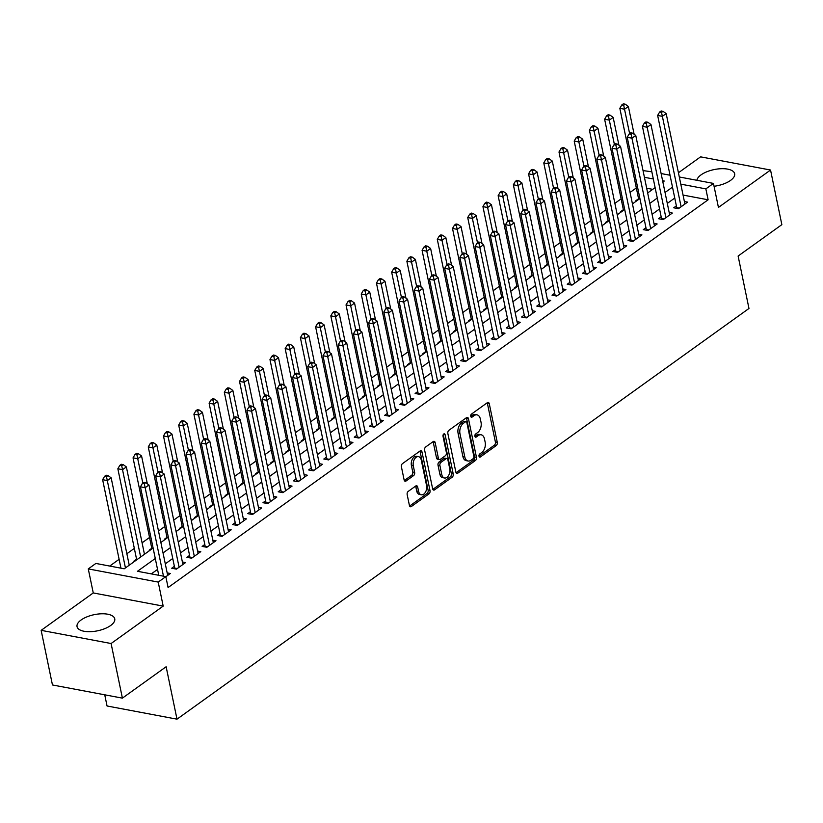 <?xml version="1.0" encoding="UTF-8"?>
<svg xmlns="http://www.w3.org/2000/svg" width="823" height="823" viewBox="0 0 823 823"><rect width="100%" height="100%" fill="white"/><g stroke="black" fill="none" stroke-linecap="round" stroke-linejoin="round"><path stroke-width="1.23" d="M479.007 456.209A1.697 1.06 100.7 0 0 479.737 457.125A1.697 1.06 100.7 0 0 480.365 456.96L496.228 445.572A2.418 1.523 100.7 0 0 497.277 442.352L489.284 403.764A2.418 1.523 100.7 0 0 488.245 402.447A2.418 1.523 100.7 0 0 487.35 402.684L471.486 414.082A1.697 1.06 100.7 0 0 470.746 416.325A1.697 1.06 100.7 0 0 471.486 417.251A1.697 1.06 100.7 0 0 472.104 417.076L474.161 415.605A7.757 4.856 100.7 0 1 477.021 414.854A7.757 4.856 100.7 0 1 480.354 419.041L481.023 422.25A7.757 4.856 100.7 0 1 477.669 432.548L475.612 434.019A1.697 1.06 100.7 0 0 474.881 436.272A1.697 1.06 100.7 0 0 475.612 437.188A1.697 1.06 100.7 0 0 476.239 437.023L478.286 435.552A7.757 4.856 100.7 0 1 481.146 434.791A7.757 4.856 100.7 0 1 484.49 438.978L485.159 442.198A7.757 4.856 100.7 0 1 481.794 452.485L479.747 453.957A1.697 1.06 100.7 0 0 479.007 456.209M110.642 625.521A19.248 8.24 -11.7 0 0 114.747 618.834A19.248 8.24 -11.7 0 0 101.394 613.793A19.248 8.24 -11.7 0 0 81.148 619.956A19.248 8.24 -11.7 0 0 77.043 626.642A19.248 8.24 -11.7 0 0 90.396 631.683A19.248 8.24 -11.7 0 0 110.642 625.521M714.055 186.276A19.248 8.24 -11.7 0 0 730.536 180.422A19.248 8.24 -11.7 0 0 734.651 173.735A19.248 8.24 -11.7 0 0 721.287 168.705A19.248 8.24 -11.7 0 0 701.052 174.867A19.248 8.24 -11.7 0 0 696.906 180.288M408.218 491.403A2.418 1.523 100.7 0 0 407.169 494.623L409.412 505.445A2.418 1.523 100.7 0 0 410.451 506.762A2.418 1.523 100.7 0 0 411.346 506.526L428.968 493.872A2.418 1.523 100.7 0 0 430.018 490.652L422.024 452.053A2.418 1.523 100.7 0 0 420.975 450.747A2.418 1.523 100.7 0 0 420.08 450.983L402.468 463.637A2.418 1.523 100.7 0 0 401.418 466.857L404.124 479.932A2.418 1.523 100.7 0 0 405.163 481.239A2.418 1.523 100.7 0 0 406.058 481.002L413.599 475.591A2.418 1.523 100.7 0 0 414.648 472.371L413.311 465.89A6.481 4.064 100.7 0 1 414.36 459.337A6.481 4.064 100.7 0 1 418.496 456.652A6.481 4.064 100.7 0 1 421.294 460.15L426.561 485.56A6.481 4.064 100.7 0 1 425.501 492.113A6.481 4.064 100.7 0 1 421.366 494.798A6.481 4.064 100.7 0 1 418.568 491.3L417.693 487.062A2.418 1.523 100.7 0 0 416.644 485.755A2.418 1.523 100.7 0 0 415.749 485.992L408.218 491.403M122.401 698.141L52.456 684.962L41.15 630.346L111.095 643.524L122.401 698.141L166.133 666.743L176.996 719.168L748.971 308.471L738.118 256.046L781.85 224.648L770.544 170.032L718.438 207.437L713.459 183.416L705.856 188.879L708.119 199.794L168.087 587.55L165.824 576.625L158.211 582.087L88.277 568.909L95.88 563.446L124.232 568.796L153.119 548.056M111.095 643.524L163.191 606.119L158.211 582.087M455.849 472.104A2.418 1.523 100.7 0 0 456.888 473.41A2.418 1.523 100.7 0 0 457.783 473.174L475.406 460.53A2.418 1.523 100.7 0 0 476.455 457.31L468.462 418.712A2.418 1.523 100.7 0 0 467.413 417.405A2.418 1.523 100.7 0 0 466.518 417.642L448.905 430.295A2.418 1.523 100.7 0 0 447.856 433.515L455.849 472.104M452.187 477.196L434.565 489.85A2.418 1.523 100.7 0 1 433.67 490.086A2.418 1.523 100.7 0 1 432.631 488.78L424.637 450.181A2.418 1.523 100.7 0 1 425.686 446.961L433.227 441.55A2.418 1.523 100.7 0 1 434.112 441.313A2.418 1.523 100.7 0 1 435.161 442.62L438.402 458.277A2.418 1.523 100.7 0 0 439.441 459.584A2.418 1.523 100.7 0 0 440.336 459.347L445.336 455.757A2.418 1.523 100.7 0 0 446.385 452.537L443.011 436.241A1.697 1.06 100.7 0 1 443.288 434.534A1.697 1.06 100.7 0 1 444.379 433.824A1.697 1.06 100.7 0 1 445.109 434.739L453.236 473.986A2.418 1.523 100.7 0 1 452.187 477.196L450.294 476.846L432.836 489.376M770.544 170.032L700.599 156.854L678.43 172.768M136.567 559.208L133.902 561.111L134.715 561.265M151.782 548.283L149.117 550.196L149.93 550.34M166.997 537.357L164.333 539.271L165.135 539.425M182.202 526.432L179.548 528.345L180.35 528.5M197.417 515.517L194.753 517.42L195.565 517.574M212.632 504.592L209.968 506.505L210.781 506.649M227.837 493.666L225.183 495.58L225.986 495.734M243.052 482.741L240.388 484.654L241.201 484.809M258.268 471.826L255.603 473.729L256.416 473.883M273.483 460.901L270.818 462.814L271.621 462.968M288.688 449.975L286.023 451.889L286.836 452.043M303.903 439.05L301.239 440.963L302.051 441.118M319.118 428.135L316.454 430.038L317.256 430.192M334.323 417.21L331.669 419.123L332.471 419.277M349.538 406.284L346.874 408.198L347.687 408.352M364.754 395.359L362.089 397.272L362.902 397.427M379.969 384.444L377.304 386.357L378.107 386.501M395.174 373.519L392.509 375.432L393.322 375.586M410.389 362.593L407.724 364.507L408.537 364.661M425.604 351.678L422.94 353.581L423.742 353.736M440.809 340.753L438.155 342.666L438.957 342.81M456.024 329.828L453.36 331.741L454.173 331.895M471.24 318.902L468.575 320.816L469.388 320.97M486.444 307.987L483.79 309.89L484.593 310.045M501.66 297.062L498.995 298.975L499.808 299.119M516.875 286.137L514.21 288.05L515.023 288.204M532.09 275.211L529.426 277.125L530.228 277.279M547.295 264.296L544.641 266.199L545.443 266.354M562.51 253.371L559.846 255.284L560.658 255.428M577.725 242.446L575.061 244.359L575.874 244.513M592.93 231.52L590.276 233.434L591.079 233.588M608.146 220.605L605.481 222.508L606.294 222.663M623.361 209.68L620.696 211.593L621.509 211.737M676.372 205.884L673.718 207.787L678.44 208.682L687.565 202.129L684.386 201.532M661.167 216.799L658.503 218.712L663.225 219.607L672.36 213.054L669.171 212.447M645.952 227.724L643.288 229.638L648.02 230.533L657.145 223.969L653.966 223.372M630.737 238.649L628.083 240.563L632.805 241.448L641.93 234.894L638.751 234.298M615.532 249.575L612.868 251.478L617.589 252.373L626.715 245.82L623.536 245.223M600.317 260.49L597.652 262.403L602.385 263.298L611.51 256.745L608.32 256.138M585.102 271.415L582.437 273.329L587.169 274.213L596.294 267.66L593.116 267.064M569.897 282.34L567.232 284.254L571.954 285.139L581.079 278.586L577.9 277.989M554.681 293.266L552.017 295.169L556.739 296.064L565.874 289.511L562.685 288.914M539.466 304.181L536.802 306.094L541.534 306.989L550.659 300.436L547.48 299.829M524.251 315.106L521.597 317.02L526.319 317.904L535.444 311.351L532.265 310.755M509.046 326.031L506.382 327.945L511.104 328.83L520.229 322.277L517.05 321.68M493.831 336.957L491.166 338.86L495.899 339.755L505.024 333.202L501.835 332.605M478.616 347.872L475.951 349.785L480.683 350.68L489.808 344.127L486.63 343.52M463.411 358.797L460.746 360.711L465.468 361.595L474.593 355.042L471.414 354.446M448.196 369.722L445.531 371.636L450.253 372.521L459.388 365.968L456.199 365.371M432.98 380.648L430.316 382.551L435.048 383.446L444.173 376.893L440.994 376.296M417.765 391.563L415.111 393.476L419.833 394.371L428.958 387.818L425.779 387.211M402.56 402.488L399.896 404.402L404.618 405.286L413.753 398.733L410.564 398.137M387.345 413.413L384.68 415.327L389.413 416.212L398.538 409.659L395.349 409.062M372.13 424.329L369.465 426.242L374.198 427.137L383.323 420.584L380.144 419.987M356.925 435.254L354.26 437.167L358.982 438.062L368.107 431.509L364.928 430.902M341.71 446.179L339.045 448.093L343.767 448.977L352.902 442.424L349.713 441.828M326.494 457.104L323.83 459.018L328.562 459.903L337.687 453.35L334.508 452.753M311.279 468.02L308.625 469.933L313.347 470.828L322.472 464.275L319.293 463.668M296.074 478.945L293.41 480.858L298.132 481.753L307.267 475.2L304.078 474.593M280.859 489.87L278.195 491.784L282.927 492.668L292.052 486.115L288.873 485.519M265.644 500.796L262.99 502.699L267.712 503.594L276.837 497.041L273.658 496.444M250.439 511.711L247.774 513.624L252.496 514.519L261.621 507.966L258.443 507.359M235.224 522.636L232.559 524.549L237.281 525.444L246.416 518.881L243.227 518.284M220.008 533.561L217.344 535.475L222.076 536.359L231.201 529.806L228.022 529.21M204.793 544.487L202.139 546.39L206.861 547.285L215.986 540.732L212.807 540.135M189.588 555.402L186.924 557.315L191.646 558.21L200.781 551.657L197.592 551.05M174.373 566.327L171.709 568.24L176.441 569.125L185.566 562.572L182.387 561.975M708.119 199.794L683.049 195.072M674.757 198.045L667.299 203.404M659.542 208.97L652.083 214.33M644.327 219.895L636.879 225.245M629.122 230.821L621.663 236.17M613.907 241.736L606.448 247.095M598.691 252.661L591.243 258.021M583.486 263.586L576.028 268.936M568.271 274.512L560.813 279.861M553.056 285.427L545.598 290.786M537.841 296.352L530.393 301.702M522.636 307.277L515.177 312.627M507.421 318.203L499.962 323.552M492.205 329.118L484.757 334.477M477.001 340.043L469.542 345.393M461.785 350.968L454.327 356.318M446.57 361.894L439.112 367.243M431.355 372.809L423.907 378.169M416.15 383.734L408.692 389.084M400.935 394.659L393.476 400.009M385.72 405.574L378.271 410.934M370.515 416.5L363.056 421.86M355.299 427.425L347.841 432.775M340.084 438.35L332.626 443.7M324.869 449.265L317.421 454.625M309.664 460.191L302.206 465.551M294.449 471.116L286.99 476.466M279.234 482.041L271.785 487.391M264.029 492.956L256.57 498.316M248.813 503.882L241.355 509.242M233.598 514.807L226.14 520.157M218.393 525.732L210.935 531.082M203.178 536.647L195.72 542.007M187.963 547.573L180.504 552.933M172.748 558.498L165.3 563.848M157.543 569.423L151.309 573.888M167.172 572.901L170.351 573.497L165.845 576.738M636.333 187.942L630.079 192.428M621.118 198.868L614.863 203.353M605.903 209.783L599.658 214.278M590.698 220.708L584.443 225.204M575.483 231.633L569.228 236.119M560.268 242.559L554.023 247.044M545.063 253.474L538.808 257.969M529.847 264.399L523.593 268.895M514.632 275.324L508.377 279.81M499.417 286.25L493.172 290.735M484.212 297.165L477.957 301.66M468.997 308.09L462.742 312.575M453.782 319.015L447.537 323.501M438.577 329.941L432.322 334.426M423.361 340.856L417.107 345.351M408.146 351.781L401.891 356.266M392.941 362.706L386.687 367.192M377.726 373.621L371.471 378.117M362.511 384.547L356.256 389.042M347.296 395.472L341.051 399.957M332.091 406.397L325.836 410.883M316.876 417.312L310.621 421.808M301.66 428.238L295.406 432.733M286.455 439.163L280.201 443.648M271.24 450.088L264.985 454.574M256.025 461.003L249.77 465.499M240.81 471.929L234.565 476.424M225.605 482.854L219.35 487.339M210.39 493.779L204.135 498.265M195.174 504.694L188.92 509.19M179.97 515.62L173.715 520.115M164.754 526.545L158.5 531.03M149.539 537.47L142.081 542.82M134.324 548.385L126.876 553.745M119.119 559.311L109.726 566.059M652.69 189.352L646.683 188.22M638.576 198.755L635.912 200.668L636.714 200.822M104.737 694.807L107.052 705.99L176.996 719.168M163.191 606.119L93.256 592.941L41.15 630.346M93.256 592.941L88.277 568.909M643.03 170.587L651.847 171.801M155.28 558.498L137.472 571.285L165.824 576.625M672.494 187.13L665.035 192.479M657.279 198.045L649.831 203.404M642.074 208.97L634.615 214.33M626.859 219.895L619.4 225.245M611.643 230.821L604.185 236.17M596.428 241.736L588.98 247.095M581.223 252.661L573.765 258.021M566.008 263.586L558.55 268.936M550.793 274.512L543.345 279.861M535.588 285.427L528.129 290.786M520.373 296.352L512.914 301.702M505.157 307.277L497.699 312.627M489.942 318.203L482.494 323.552M474.737 329.118L467.279 334.477M459.522 340.043L452.064 345.393M444.307 350.968L436.859 356.318M429.102 361.894L421.643 367.243M413.887 372.809L406.428 378.169M398.671 383.734L391.213 389.084M383.456 394.659L376.008 400.009M368.251 405.585L360.793 410.934M353.036 416.5L345.578 421.86M337.821 427.425L330.373 432.775M322.616 438.35L315.158 443.7M307.401 449.265L299.942 454.625M292.186 460.191L284.727 465.551M276.97 471.116L269.522 476.466M261.765 482.041L254.307 487.391M246.55 492.956L239.092 498.316M231.335 503.882L223.887 509.242M216.13 514.807L208.672 520.157M200.915 525.732L193.456 531.082M185.7 536.647L178.241 542.007M170.495 547.573L163.036 552.933M705.856 188.879L680.786 184.146M661.116 173.55L670.025 175.227M679.304 176.976L713.459 183.416M662.875 182.037L664.274 181.039L662.608 180.721M653.328 178.972L644.419 177.295M160.876 542.491L168.324 537.131M176.081 531.565L183.539 526.206M191.296 520.64L198.755 515.291M206.511 509.715L213.959 504.365M221.716 498.8L229.175 493.44M236.931 487.874L244.39 482.515M252.147 476.949L259.605 471.6M267.362 466.024L274.81 460.674M282.567 455.109L290.025 449.749M297.782 444.183L305.24 438.824M312.997 433.258L320.445 427.909M328.202 422.333L335.661 416.983M343.417 411.418L350.876 406.058M358.633 400.492L366.091 395.143M373.848 389.567L381.296 384.218M389.053 378.642L396.511 373.292M404.268 367.727L411.726 362.367M419.483 356.801L426.931 351.452M434.688 345.876L442.146 340.527M449.903 334.951L457.362 329.601M465.118 324.036L472.577 318.676M480.334 313.11L487.782 307.761M495.539 302.185L502.997 296.836M510.754 291.27L518.212 285.91M525.969 280.345L533.417 274.985M541.174 269.419L548.632 264.07M556.389 258.494L563.848 253.145M571.604 247.579L579.063 242.219M586.809 236.654L594.268 231.294M602.025 225.728L609.483 220.379M617.24 214.803L624.698 209.453M632.455 203.888L639.903 198.528M647.66 192.963L655.118 187.603M481.146 434.791L479.253 434.431A7.757 4.856 100.7 0 0 476.404 435.192L478.286 435.552M474.881 436.283L476.404 435.192M477.021 414.854L475.128 414.494A7.757 4.856 100.7 0 0 472.268 415.245L474.161 415.605M470.756 416.335L472.268 415.245M479.017 456.22L494.345 445.212A2.418 1.523 100.7 0 0 495.395 442.002L487.401 403.404A2.418 1.523 100.7 0 0 487.195 402.797M456.055 472.711L473.513 460.17A2.418 1.523 100.7 0 0 474.562 456.95L466.569 418.362A2.418 1.523 100.7 0 0 466.363 417.755M473.132 458.709A1.697 1.06 100.7 0 0 473.873 456.456L466.857 422.58A1.697 1.06 100.7 0 0 466.127 421.654A1.697 1.06 100.7 0 0 465.499 421.829L463.339 423.382A7.757 4.856 100.7 0 0 459.975 433.67L464.769 456.827A7.757 4.856 100.7 0 0 468.112 461.014A7.757 4.856 100.7 0 0 470.972 460.263L473.132 458.709M466.127 421.654L464.234 421.304A1.697 1.06 100.7 0 0 463.606 421.469L465.499 421.829M468.112 461.014L466.23 460.664A7.757 4.856 100.7 0 1 462.886 456.477L458.082 433.32A7.757 4.856 100.7 0 1 461.446 423.022L463.606 421.469M439.441 459.584L437.558 459.224A2.418 1.523 100.7 0 1 436.509 457.917L433.268 442.27A2.418 1.523 100.7 0 0 433.063 441.663M443.258 434.595L451.343 473.626L453.236 473.986M441.766 474.521A6.481 4.064 100.7 0 0 444.564 478.019A6.481 4.064 100.7 0 0 448.7 475.334A6.481 4.064 100.7 0 0 449.749 468.781L447.897 459.831A2.418 1.523 100.7 0 0 446.858 458.524A2.418 1.523 100.7 0 0 445.963 458.761L440.963 462.351A2.418 1.523 100.7 0 0 439.914 465.571L441.766 474.521L439.873 474.161A6.481 4.064 100.7 0 0 442.671 477.659L444.564 478.019M446.858 458.524L444.965 458.164A2.418 1.523 100.7 0 0 444.07 458.401L445.963 458.761M439.873 474.161L438.021 465.211A2.418 1.523 100.7 0 1 439.071 461.991L444.07 458.401M450.294 476.846A2.418 1.523 100.7 0 0 451.343 473.626M421.366 494.798L419.473 494.438A6.481 4.064 100.7 0 1 416.675 490.94L415.8 486.702A2.418 1.523 100.7 0 0 415.594 486.105M418.496 456.652L416.613 456.292A6.481 4.064 100.7 0 0 412.467 458.977A6.481 4.064 100.7 0 0 411.418 465.53L413.311 465.89M404.33 480.539L411.706 475.231A2.418 1.523 100.7 0 0 412.755 472.021L411.418 465.53M409.617 506.052L427.075 493.512A2.418 1.523 100.7 0 0 428.125 490.302L420.131 451.704A2.418 1.523 100.7 0 0 419.925 451.097M634.121 134.262L628.371 106.476L624.564 109.212L619.842 108.317L638.699 199.392M623.7 105.282L625.223 104.192L623.33 103.832L621.818 104.922L623.7 105.282L629.616 133.593M625.223 104.192L628.371 106.476M619.842 108.317L621.818 104.922M681.105 206.768L662.371 116.331L666.177 113.605L684.911 204.042M676.804 208.373A2.469 1.543 100.7 0 0 676.743 207.633L657.649 115.446L662.371 116.331L661.507 112.412L663.029 111.311L661.136 110.961L659.614 112.051L661.507 112.412M659.614 112.051L657.649 115.446M666.177 113.605L663.029 111.311M618.917 145.187L613.156 117.401L609.359 120.127L604.627 119.242L623.495 210.318M608.495 116.208L610.018 115.117L608.125 114.757L606.602 115.848L608.495 116.208L614.411 144.519M610.018 115.117L613.156 117.401M604.627 119.242L606.602 115.848M603.701 156.113L597.951 128.326L594.144 131.052L589.422 130.168L608.279 221.243M593.28 127.133L594.803 126.032L592.91 125.682L591.387 126.773L593.28 127.133L599.195 155.434M594.803 126.032L597.951 128.326M589.422 130.168L591.387 126.773M588.486 167.038L582.735 139.241L578.929 141.978L574.207 141.083L593.064 232.158M578.065 138.048L579.587 136.957L577.695 136.597L576.172 137.698L578.065 138.048L583.98 166.359M579.587 136.957L582.735 139.241M574.207 141.083L576.172 137.698M573.281 177.953L567.52 150.167L563.724 152.903L558.992 152.008L577.859 243.083M562.86 148.973L564.372 147.883L562.49 147.523L560.967 148.613L562.86 148.973L568.765 177.284M564.372 147.883L567.52 150.167M558.992 152.008L560.967 148.613M665.889 217.694L647.166 127.256L650.962 124.53L669.696 214.968M661.589 219.299A2.469 1.543 100.7 0 0 661.527 218.548L642.434 126.361L647.166 127.256L646.302 123.327L647.814 122.236L645.932 121.886L644.409 122.977L646.302 123.327M644.409 122.977L642.434 126.361M650.962 124.53L647.814 122.236M650.674 228.619L631.951 138.182L635.757 135.445L654.48 225.883M646.384 230.224A2.469 1.543 100.7 0 0 646.312 229.473L627.229 137.287L631.951 138.182L631.087 134.252L632.609 133.161L630.716 132.801L629.194 133.892L631.087 134.252M629.194 133.892L627.229 137.287M635.757 135.445L632.609 133.161M635.469 239.534L616.736 149.097L620.542 146.371L639.265 236.808M631.169 241.139A2.469 1.543 100.7 0 0 631.107 240.398L612.014 148.212L616.736 149.097L615.871 145.177L617.394 144.087L615.501 143.727L613.979 144.817L615.871 145.177M613.979 144.817L612.014 148.212M620.542 146.371L617.394 144.087M620.254 250.459L601.52 160.022L605.327 157.296L624.06 247.733M615.954 252.064A2.469 1.543 100.7 0 0 615.892 251.324L596.798 159.137L601.52 160.022L600.656 156.103L602.179 155.002L600.296 154.652L598.774 155.742L600.656 156.103M598.774 155.742L596.798 159.137M605.327 157.296L602.179 155.002M558.066 188.879L552.315 161.092L548.509 163.818L543.777 162.933L562.644 254.009M547.645 159.899L549.167 158.808L547.274 158.448L545.752 159.539L547.645 159.899L553.56 188.21M549.167 158.808L552.315 161.092M543.777 162.933L545.752 159.539M605.039 261.385L586.315 170.947L590.112 168.211L608.845 258.659M600.739 262.99A2.469 1.543 100.7 0 0 600.677 262.239L581.583 170.052L586.315 170.947L585.451 167.018L586.974 165.927L585.081 165.567L583.558 166.668L585.451 167.018M583.558 166.668L581.583 170.052M590.112 168.211L586.974 165.927M542.851 199.804L537.1 172.017L533.294 174.743L528.572 173.859L547.429 264.934M532.43 170.814L533.952 169.723L532.059 169.373L530.537 170.464L532.43 170.814L538.345 199.125M533.952 169.723L537.1 172.017M528.572 173.859L530.537 170.464M589.834 272.31L571.1 181.873L574.907 179.136L593.63 269.574M585.534 273.915A2.469 1.543 100.7 0 0 585.462 273.164L566.378 180.978L571.1 181.873L570.236 177.943L571.759 176.852L569.866 176.492L568.343 177.583L570.236 177.943M568.343 177.583L566.378 180.978M574.907 179.136L571.759 176.852M527.636 210.719L521.885 182.932L518.079 185.669L513.357 184.774L532.214 275.849M517.214 181.739L518.737 180.649L516.844 180.288L515.332 181.389L517.214 181.739L523.13 210.05M518.737 180.649L521.885 182.932M513.357 184.774L515.332 181.389M574.619 283.225L555.885 192.788L559.691 190.062L578.425 280.499M570.318 284.83A2.469 1.543 100.7 0 0 570.257 284.089L551.163 191.903L555.885 192.788L555.021 188.868L556.543 187.778L554.651 187.418L553.138 188.508L555.021 188.868M553.138 188.508L551.163 191.903M559.691 190.062L556.543 187.778M512.431 221.644L506.67 193.858L502.874 196.594L498.141 195.699L517.009 286.774M502.009 192.664L503.532 191.574L501.639 191.214L500.117 192.304L502.009 192.664L507.925 220.976M503.532 191.574L506.67 193.858M498.141 195.699L500.117 192.304M559.403 294.15L540.68 203.713L544.476 200.987L563.21 291.424M555.103 295.755A2.469 1.543 100.7 0 0 555.041 295.004L535.948 202.828L540.68 203.713L539.816 199.783L541.328 198.693L539.446 198.343L537.923 199.433L539.816 199.783M537.923 199.433L535.948 202.828M544.476 200.987L541.328 198.693M497.215 232.57L491.465 204.783L487.658 207.509L482.936 206.624L501.793 297.7M486.794 203.59L488.317 202.499L486.424 202.139L484.901 203.23L486.794 203.59L492.71 231.901M488.317 202.499L491.465 204.783M482.936 206.624L484.901 203.23M544.188 305.076L525.465 214.638L529.271 211.902L547.995 302.339M539.898 306.681A2.469 1.543 100.7 0 0 539.826 305.93L520.743 213.743L525.465 214.638L524.601 210.709L526.123 209.618L524.23 209.258L522.708 210.359L524.601 210.709M522.708 210.359L520.743 213.743M529.271 211.902L526.123 209.618M482 243.495L476.25 215.708L472.443 218.434L467.721 217.55L486.578 308.625M471.579 214.505L473.102 213.414L471.209 213.064L469.686 214.155L471.579 214.505L477.494 242.816M473.102 213.414L476.25 215.708M467.721 217.55L469.686 214.155M528.983 316.001L510.25 225.564L514.056 222.827L532.779 313.265M524.683 317.596A2.469 1.543 100.7 0 0 524.621 316.855L505.528 224.669L510.25 225.564L509.386 221.634L510.908 220.543L509.015 220.183L507.493 221.274L509.386 221.634M507.493 221.274L505.528 224.669M514.056 222.827L510.908 220.543M466.795 254.41L461.034 226.623L457.238 229.36L452.506 228.465L471.373 319.54M456.374 225.43L457.886 224.34L456.004 223.979L454.481 225.08L456.374 225.43L462.279 253.741M457.886 224.34L461.034 226.623M452.506 228.465L454.481 225.08M513.768 326.916L495.035 236.479L498.841 233.753L517.574 324.19M509.468 328.521A2.469 1.543 100.7 0 0 509.406 327.78L490.313 235.594L495.035 236.479L494.17 232.559L495.693 231.469L493.81 231.109L492.288 232.199L494.17 232.559M492.288 232.199L490.313 235.594M498.841 233.753L495.693 231.469M451.58 265.335L445.829 237.549L442.023 240.285L437.301 239.39L456.158 330.465M441.159 236.355L442.681 235.265L440.789 234.905L439.266 235.995L441.159 236.355L447.074 264.667M442.681 235.265L445.829 237.549M437.301 239.39L439.266 235.995M498.553 337.841L479.83 247.404L483.626 244.678L502.359 335.115M494.253 339.446A2.469 1.543 100.7 0 0 494.191 338.695L475.097 246.519L479.83 247.404L478.965 243.474L480.488 242.384L478.595 242.034L477.073 243.124L478.965 243.474M477.073 243.124L475.097 246.519M483.626 244.678L480.488 242.384M436.365 276.261L430.614 248.474L426.808 251.2L422.086 250.315L440.943 341.391M425.944 247.281L427.466 246.18L425.573 245.83L424.051 246.921L425.944 247.281L431.859 275.582M427.466 246.18L430.614 248.474M422.086 250.315L424.051 246.921M421.16 287.186L415.399 259.399L411.593 262.126L406.871 261.23L425.728 352.316M410.728 258.196L412.251 257.105L410.368 256.755L408.846 257.846L410.728 258.196L416.644 286.507M412.251 257.105L415.399 259.399M406.871 261.23L408.846 257.846M405.945 298.101L400.184 270.314L396.388 273.051L391.655 272.156L410.523 363.231M395.524 269.121L397.046 268.031L395.153 267.67L393.631 268.771L395.524 269.121L401.439 297.432M397.046 268.031L400.184 270.314M391.655 272.156L393.631 268.771M390.73 309.026L384.979 281.24L381.172 283.976L376.45 283.081L395.307 374.156M380.308 280.046L381.831 278.956L379.938 278.596L378.415 279.686L380.308 280.046L386.224 308.358M381.831 278.956L384.979 281.24M376.45 283.081L378.415 279.686M375.514 319.952L369.764 292.165L365.957 294.891L361.235 294.006L380.092 385.082M365.093 290.972L366.616 289.871L364.723 289.521L363.21 290.612L365.093 290.972L371.008 319.273M366.616 289.871L369.764 292.165M361.235 294.006L363.21 290.612M360.309 330.877L354.548 303.09L350.752 305.817L346.02 304.921L364.887 395.997M349.888 301.887L351.4 300.796L349.518 300.446L347.995 301.537L349.888 301.887L355.793 330.198M351.4 300.796L354.548 303.09M346.02 304.921L347.995 301.537M345.094 341.792L339.343 314.005L335.537 316.742L330.815 315.847L349.672 406.922M334.673 312.812L336.196 311.722L334.303 311.361L332.78 312.452L334.673 312.812L340.588 341.123M336.196 311.722L339.343 314.005M330.815 315.847L332.78 312.452M329.879 352.717L324.128 324.931L320.322 327.657L315.6 326.772L334.457 417.847M319.458 323.737L320.98 322.647L319.087 322.287L317.565 323.377L319.458 323.737L325.373 352.049M320.98 322.647L324.128 324.931M315.6 326.772L317.565 323.377M314.674 363.643L308.913 335.856L305.107 338.582L300.385 337.697L319.252 428.773M304.243 334.663L305.765 333.562L303.882 333.212L302.36 334.303L304.243 334.663L310.158 362.964M305.765 333.562L308.913 335.856M300.385 337.697L302.36 334.303M299.459 374.568L293.698 346.781L289.902 349.508L285.17 348.613L304.037 439.688M289.038 345.578L290.56 344.487L288.667 344.137L287.145 345.228L289.038 345.578L294.953 373.889M290.56 344.487L293.698 346.781M285.17 348.613L287.145 345.228M284.244 385.483L278.493 357.696L274.687 360.433L269.965 359.538L288.822 450.613M273.822 356.503L275.345 355.413L273.452 355.052L271.929 356.143L273.822 356.503L279.738 384.814M275.345 355.413L278.493 357.696M269.965 359.538L271.929 356.143M269.028 396.408L263.278 368.622L259.471 371.348L254.749 370.463L273.606 461.538M258.607 367.428L260.13 366.338L258.237 365.978L256.725 367.068L258.607 367.428L264.522 395.74M260.13 366.338L263.278 368.622M254.749 370.463L256.725 367.068M253.823 407.334L248.062 379.547L244.266 382.273L239.534 381.388L258.401 472.464M243.402 378.354L244.915 377.253L243.032 376.903L241.509 377.994L243.402 378.354L249.307 406.655M244.915 377.253L248.062 379.547M239.534 381.388L241.509 377.994M238.608 418.259L232.858 390.472L229.051 393.199L224.329 392.304L243.186 483.379M228.187 389.269L229.71 388.178L227.817 387.818L226.294 388.919L228.187 389.269L234.102 417.58M229.71 388.178L232.858 390.472M224.329 392.304L226.294 388.919M223.393 429.174L217.642 401.387L213.836 404.124L209.114 403.229L227.971 494.304M212.972 400.194L214.494 399.104L212.601 398.744L211.079 399.834L212.972 400.194L218.887 428.505M214.494 399.104L217.642 401.387M209.114 403.229L211.079 399.834M208.188 440.099L202.427 412.313L198.631 415.039L193.899 414.154L212.766 505.229M197.757 411.119L199.279 410.029L197.397 409.669L195.874 410.759L197.757 411.119L203.672 439.431M199.279 410.029L202.427 412.313M193.899 414.154L195.874 410.759M192.973 451.025L187.212 423.238L183.416 425.964L178.684 425.079L197.551 516.155M182.552 422.045L184.074 420.944L182.181 420.594L180.659 421.685L182.552 422.045L188.467 450.346M184.074 420.944L187.212 423.238M178.684 425.079L180.659 421.685M177.758 461.95L172.007 434.153L168.201 436.89L163.479 435.995L182.336 527.07M167.336 432.96L168.859 431.869L166.966 431.509L165.444 432.61L167.336 432.96L173.252 461.271M168.859 431.869L172.007 434.153M163.479 435.995L165.444 432.61M162.543 472.865L156.792 445.078L152.985 447.815L148.263 446.92L167.12 537.995M152.121 443.885L153.644 442.795L151.751 442.435L150.239 443.525L152.121 443.885L158.037 472.196M153.644 442.795L156.792 445.078M148.263 446.92L150.239 443.525M147.338 483.79L141.577 456.004L137.78 458.73L133.048 457.845L151.916 548.92M136.916 454.81L138.429 453.72L136.546 453.36L135.023 454.45L136.916 454.81L142.832 483.122M138.429 453.72L141.577 456.004M133.048 457.845L135.023 454.45M144.457 554.27L126.372 466.929L122.565 469.655L117.843 468.771L136.7 559.846M121.701 465.725L123.224 464.635L121.331 464.285L119.808 465.376L121.701 465.725L140.651 557.006M123.224 464.635L126.372 466.929M117.843 468.771L119.808 465.376M129.242 565.195L111.156 477.844L107.35 480.581L102.628 479.686L120.95 568.168M106.486 476.651L108.008 475.56L106.116 475.2L104.593 476.301L106.486 476.651L125.446 567.921M108.008 475.56L111.156 477.844M102.628 479.686L104.593 476.301M483.348 348.767L464.614 258.329L468.421 255.593L487.144 346.03M479.048 350.372A2.469 1.543 100.7 0 0 478.976 349.621L459.892 257.434L464.614 258.329L463.75 254.4L465.273 253.309L463.38 252.949L461.857 254.05L463.75 254.4M461.857 254.05L459.892 257.434M468.421 255.593L465.273 253.309M468.133 359.692L449.399 269.255L453.206 266.518L471.939 356.956M463.833 361.287A2.469 1.543 100.7 0 0 463.771 360.546L444.677 268.36L449.399 269.255L448.535 265.325L450.058 264.234L448.165 263.874L446.652 264.965L448.535 265.325M446.652 264.965L444.677 268.36M453.206 266.518L450.058 264.234M452.917 370.607L434.194 280.17L437.99 277.444L456.724 367.881M448.617 372.212A2.469 1.543 100.7 0 0 448.556 371.471L429.462 279.285L434.194 280.17L433.33 276.25L434.842 275.149L432.96 274.8L431.437 275.89L433.33 276.25M431.437 275.89L429.462 279.285M437.99 277.444L434.842 275.149M437.702 381.533L418.979 291.095L422.785 288.369L441.509 378.806M433.412 383.137A2.469 1.543 100.7 0 0 433.34 382.386L414.257 290.2L418.979 291.095L418.115 287.165L419.637 286.075L417.745 285.725L416.222 286.816L418.115 287.165M416.222 286.816L414.257 290.2M422.785 288.369L419.637 286.075M422.497 392.458L403.764 302.02L407.57 299.284L426.293 389.721M418.197 394.063A2.469 1.543 100.7 0 0 418.135 393.312L399.042 301.125L403.764 302.02L402.9 298.091L404.422 297L402.529 296.64L401.007 297.741L402.9 298.091M401.007 297.741L399.042 301.125M407.57 299.284L404.422 297M407.282 403.383L388.559 312.946L392.355 310.209L411.089 400.647M402.982 404.978A2.469 1.543 100.7 0 0 402.92 404.237L383.827 312.051L388.559 312.946L387.684 309.016L389.207 307.925L387.324 307.565L385.802 308.656L387.684 309.016M385.802 308.656L383.827 312.051M392.355 310.209L389.207 307.925M392.067 414.298L373.344 323.861L377.14 321.135L395.873 411.572M387.767 415.903A2.469 1.543 100.7 0 0 387.705 415.162L368.611 322.976L373.344 323.861L372.48 319.941L374.002 318.84L372.109 318.491L370.587 319.581L372.48 319.941M370.587 319.581L368.611 322.976M377.14 321.135L374.002 318.84M376.862 425.224L358.128 334.786L361.935 332.06L380.658 422.497M372.562 426.828A2.469 1.543 100.7 0 0 372.49 426.077L353.406 333.891L358.128 334.786L357.264 330.856L358.787 329.766L356.894 329.416L355.371 330.507L357.264 330.856M355.371 330.507L353.406 333.891M361.935 332.06L358.787 329.766M361.647 436.149L342.913 345.711L346.72 342.975L365.453 433.412M357.347 437.754A2.469 1.543 100.7 0 0 357.285 437.003L338.191 344.816L342.913 345.711L342.049 341.782L343.572 340.691L341.679 340.331L340.166 341.422L342.049 341.782M340.166 341.422L338.191 344.816M346.72 342.975L343.572 340.691M346.432 447.074L327.708 356.637L331.504 353.9L350.238 444.338M342.131 448.669A2.469 1.543 100.7 0 0 342.07 447.928L322.976 355.742L327.708 356.637L326.844 352.707L328.356 351.616L326.474 351.256L324.951 352.347L326.844 352.707M324.951 352.347L322.976 355.742M331.504 353.9L328.356 351.616M331.227 457.989L312.493 367.552L316.299 364.826L335.023 455.263M326.926 459.594A2.469 1.543 100.7 0 0 326.854 458.853L307.771 366.667L312.493 367.552L311.629 363.632L313.151 362.531L311.259 362.182L309.736 363.272L311.629 363.632M309.736 363.272L307.771 366.667M316.299 364.826L313.151 362.531M316.011 468.915L297.278 378.477L301.084 375.751L319.808 466.188M311.711 470.519A2.469 1.543 100.7 0 0 311.65 469.768L292.556 377.582L297.278 378.477L296.414 374.547L297.936 373.457L296.043 373.107L294.521 374.198L296.414 374.547M294.521 374.198L292.556 377.582M301.084 375.751L297.936 373.457M300.796 479.84L282.073 389.402L285.869 386.666L304.603 477.103M296.496 481.445A2.469 1.543 100.7 0 0 296.434 480.694L277.341 388.507L282.073 389.402L281.199 385.473L282.721 384.382L280.838 384.022L279.316 385.113L281.199 385.473M279.316 385.113L277.341 388.507M285.869 386.666L282.721 384.382M285.581 490.755L266.858 400.317L270.664 397.591L289.387 488.029M281.291 492.36A2.469 1.543 100.7 0 0 281.219 491.619L262.126 399.433L266.858 400.317L265.994 396.398L267.516 395.307L265.623 394.947L264.101 396.038L265.994 396.398M264.101 396.038L262.126 399.433M270.664 397.591L267.516 395.307M270.376 501.68L251.643 411.243L255.449 408.517L274.172 498.954M266.076 503.285A2.469 1.543 100.7 0 0 266.004 502.544L246.921 410.358L251.643 411.243L250.778 407.323L252.301 406.223L250.408 405.873L248.885 406.963L250.778 407.323M248.885 406.963L246.921 410.358M255.449 408.517L252.301 406.223M255.161 512.606L236.427 422.168L240.234 419.442L258.967 509.879M250.861 514.21A2.469 1.543 100.7 0 0 250.799 513.459L231.705 421.273L236.427 422.168L235.563 418.238L237.086 417.148L235.193 416.798L233.681 417.889L235.563 418.238M233.681 417.889L231.705 421.273M240.234 419.442L237.086 417.148M239.946 523.531L221.222 433.093L225.018 430.357L243.752 520.794M235.645 525.136A2.469 1.543 100.7 0 0 235.584 524.385L216.49 432.198L221.222 433.093L220.358 429.164L221.881 428.073L219.988 427.713L218.465 428.804L220.358 429.164M218.465 428.804L216.49 432.198M225.018 430.357L221.881 428.073M224.741 534.446L206.007 444.009L209.814 441.282L228.537 531.72M220.441 536.051A2.469 1.543 100.7 0 0 220.369 535.31L201.285 443.124L206.007 444.009L205.143 440.089L206.666 438.998L204.773 438.638L203.25 439.729L205.143 440.089M203.25 439.729L201.285 443.124M209.814 441.282L206.666 438.998M209.526 545.371L190.792 454.934L194.598 452.208L213.332 542.645M205.225 546.976A2.469 1.543 100.7 0 0 205.164 546.235L186.07 454.049L190.792 454.934L189.928 451.014L191.45 449.914L189.557 449.564L188.035 450.654L189.928 451.014M188.035 450.654L186.07 454.049M194.598 452.208L191.45 449.914M194.31 556.297L175.587 465.859L179.383 463.123L198.117 553.56M190.01 557.901A2.469 1.543 100.7 0 0 189.948 557.15L170.855 464.964L175.587 465.859L174.723 461.929L176.235 460.839L174.353 460.479L172.83 461.58L174.723 461.929M172.83 461.58L170.855 464.964M179.383 463.123L176.235 460.839M179.095 567.222L160.372 476.784L164.178 474.048L182.901 564.485M174.805 568.816A2.469 1.543 100.7 0 0 174.733 568.076L155.65 475.889L160.372 476.784L159.508 472.855L161.03 471.764L159.137 471.404L157.615 472.495L159.508 472.855M157.615 472.495L155.65 475.889M164.178 474.048L161.03 471.764M163.479 576.182L145.157 487.7L148.963 484.973L167.686 575.411M158.757 575.298L140.435 486.815L145.157 487.7L144.292 483.78L145.815 482.69L143.922 482.329L142.4 483.42L144.292 483.78M142.4 483.42L140.435 486.815M148.963 484.973L145.815 482.69M479.223 456.744L480.365 456.96M470.962 416.86L472.104 417.076M475.087 436.807L476.239 437.023M487.401 403.404L489.284 403.764M495.395 442.002L497.277 442.352M494.345 445.212L496.228 445.572M466.569 418.362L468.462 418.712M474.562 456.95L476.455 457.31M473.513 460.17L475.406 460.53M456.148 472.865L457.783 473.174M461.446 423.022L463.339 423.382M458.082 433.32L459.975 433.67M462.886 456.477L464.769 456.827M432.929 489.541L434.565 489.85M433.268 442.27L435.161 442.62M436.509 457.917L438.402 458.277M443.36 434.41L445.109 434.739M439.071 461.991L440.963 462.351M438.021 465.211L439.914 465.571M415.8 486.702L417.693 487.062M416.675 490.94L418.568 491.3M412.755 472.021L414.648 472.371M411.706 475.231L413.599 475.591M404.422 480.694L406.058 481.002M420.131 451.704L422.024 452.053M428.125 490.302L430.018 490.652M427.075 493.512L428.968 493.872M409.71 506.217L411.346 506.526M679.253 208.106L676.743 207.633M664.038 219.021L661.527 218.548M648.822 229.946L646.312 229.473M633.617 240.872L631.107 240.398M618.402 251.797L615.892 251.324M603.187 262.712L600.677 262.239M587.972 273.637L585.462 273.164M572.767 284.563L570.257 284.089M557.552 295.478L555.041 295.004M542.336 306.403L539.826 305.93M527.131 317.328L524.621 316.855M511.916 328.254L509.406 327.78M496.701 339.169L494.191 338.695M481.496 350.094L478.976 349.621M466.281 361.019L463.771 360.546M451.066 371.945L448.556 371.471M435.851 382.86L433.34 382.386M420.646 393.785L418.135 393.312M405.43 404.71L402.92 404.237M390.215 415.636L387.705 415.162M375.01 426.551L372.49 426.077M359.795 437.476L357.285 437.003M344.58 448.401L342.07 447.928M329.365 459.327L326.854 458.853M314.16 470.242L311.65 469.768M298.944 481.167L296.434 480.694M283.729 492.092L281.219 491.619M268.524 503.018L266.004 502.544M253.309 513.933L250.799 513.459M238.094 524.858L235.584 524.385M222.879 535.783L220.369 535.31M207.674 546.709L205.164 546.235M192.459 557.624L189.948 557.15M177.243 568.549L174.733 568.076"/></g></svg>
